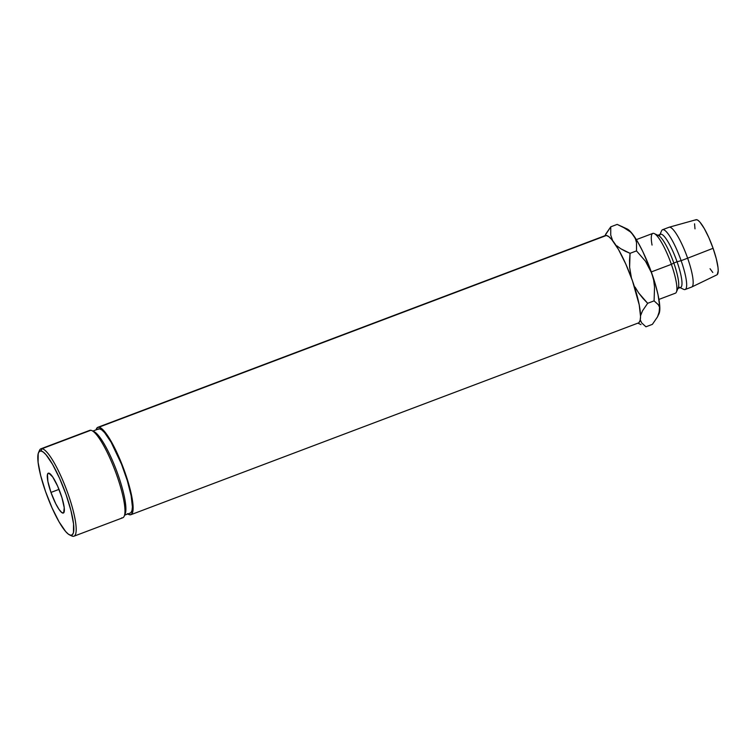 <?xml version="1.0" encoding="UTF-8"?>
<svg xmlns="http://www.w3.org/2000/svg" width="756" height="756" viewBox="0 0 756 756"><rect width="100%" height="100%" fill="white"/><g stroke="black" fill="none" stroke-linecap="round" stroke-linejoin="round"><path stroke-width="1.13" d="M69.599 534.917L71.773 535.957A46.721 9.469 -110.7 0 0 72.878 536.306L70.667 535.257A44.944 9.11 69.3 0 1 69.599 534.917A44.944 9.11 69.3 0 1 47.297 496.333A44.944 9.11 69.3 0 1 38.518 452.655A44.944 9.11 69.3 0 1 40.985 450.973L42.024 448.695A46.721 9.469 -110.7 0 0 39.463 450.434L38.518 452.655M88.849 431.005A46.721 9.469 69.3 0 1 90.814 430.258A46.721 9.469 -110.7 0 0 89.728 430.362L40.937 448.799A46.721 9.469 69.3 0 1 42.024 448.695L90.814 430.258L42.024 448.695A46.721 9.469 69.3 0 1 67.218 491.589A46.721 9.469 69.3 0 1 73.965 536.202A46.721 9.469 69.3 0 1 72.878 536.306A46.721 9.469 69.3 0 1 70.62 535.248M60.678 493.81A21.31 4.319 69.3 0 1 63.353 513.05A21.31 4.319 69.3 0 1 50.973 492.421L59.006 489.387L50.973 492.421L47.883 481.44L47.467 474.39L48.79 473.143L52.674 476.894L57.617 486.117L61.954 497.694L64.232 507.73L63.674 512.842L61.775 512.577L58.977 509.336L55.698 503.638L50.973 492.421A21.31 4.319 69.3 0 1 48.299 473.19A21.31 4.319 69.3 0 1 60.678 493.81M39.057 451.729A46.721 9.469 69.3 0 1 40.937 448.799M97.826 429.38L99.537 428.85A44.944 9.11 -110.7 0 0 98.488 428.954L92.875 431.071M604.602 236.014L606.378 235.475A46.721 9.469 -110.7 0 0 605.291 235.579L97.864 427.291A46.721 9.469 69.3 0 1 98.951 427.187L606.378 235.475L608.75 236.609L611.623 239.387L618.427 249.385L625.732 263.92L632.451 280.807L639.226 304.885L640.549 316.547L640.134 320.336L639.009 322.538M130.892 514.704L638.319 322.982A46.721 9.469 -110.7 0 0 631.572 278.369A46.721 9.469 -110.7 0 0 606.378 235.475L98.951 427.187A46.721 9.469 69.3 0 1 124.145 470.081A46.721 9.469 69.3 0 1 130.892 514.704A46.721 9.469 69.3 0 1 129.805 514.798A46.721 9.469 69.3 0 1 127.84 513.957M96.069 429.862A46.721 9.469 69.3 0 1 97.864 427.291M652.05 245.076A31.96 6.483 69.3 0 1 654.299 233.585A31.96 6.483 69.3 0 1 671.375 264.345L651.303 271.924L671.375 264.345A31.96 6.483 -110.7 0 0 652.797 233.406L636.344 239.624M717.236 274.617L718.2 270.837L718.011 267.548L716.301 258.788L713.088 248.289L687.639 258.202L713.088 248.289A29.475 5.972 -110.7 0 0 696.068 219.722L669.173 227.225A31.96 6.483 69.3 0 1 687.639 258.202L681.128 260.659L687.639 258.202A31.96 6.483 -110.7 0 0 669.06 227.263L662.558 229.72A31.96 6.483 69.3 0 1 681.128 260.659L677.064 261.774L681.128 260.659A31.96 6.483 -110.7 0 0 661.547 230.845L659.657 235.267A28.407 5.755 69.3 0 1 677.064 261.774L673.813 263.003L677.064 261.774A28.407 5.755 -110.7 0 0 660.555 234.275L657.304 235.503A28.407 5.755 69.3 0 1 673.813 263.003L671.375 264.345L673.813 263.003A28.407 5.755 -110.7 0 0 658.637 235.655L654.299 233.585M658.769 314.099L659.818 307.163L658.051 294.849L655.424 284.568L649.754 267.747L642.808 251.568L637.979 242.364L631.269 232.498L627.159 228.964M658.939 299.414L675.392 293.196A31.96 6.483 -110.7 0 0 671.375 264.345A31.96 6.483 69.3 0 1 676.403 292.081L678.283 287.649A28.407 5.755 -110.7 0 0 673.813 263.003A28.407 5.755 69.3 0 1 677.385 288.65L680.636 287.422A28.407 5.755 -110.7 0 0 677.064 261.774A28.407 5.755 69.3 0 1 679.304 287.261L683.651 289.34A31.96 6.483 -110.7 0 0 681.128 260.659A31.96 6.483 69.3 0 1 685.144 289.51L691.655 287.053A31.96 6.483 -110.7 0 0 687.639 258.202A31.96 6.483 69.3 0 1 691.759 287.006L716.896 274.853A29.475 5.972 -110.7 0 0 713.088 248.289L708.854 237.639L704.242 228.463L699.962 222.16L698.147 220.412L696.645 219.694L695.529 220.034M694.556 223.814L694.991 228.851M710.045 268.72L712.804 272.491M622.112 226.554L630.362 231.875L633.377 235.173L635.409 238.783L636.524 242.667L636.495 250.897L645.492 261.255L651.833 273.417A46.163 9.355 -110.7 0 0 633.377 235.173A46.163 9.355 -110.7 0 0 627.178 228.974L617.179 224.4L610.753 226.828L610.725 235.059L612.625 240.606L610.725 235.059L610.753 226.828L617.179 224.4L626.554 229.021L630.362 231.875L633.377 235.173L635.409 238.783L636.524 242.667L636.495 250.897L645.492 261.255L649.064 267.085L651.833 273.417L653.657 280.126L654.535 286.968L654.091 300.869L647.665 303.307L642.524 310.801L640.54 315.724L642.524 310.801L647.665 303.307L654.091 300.869L658.381 304.772L659.525 307.238L659.78 310.14A46.163 9.355 -110.7 0 0 651.833 273.417L653.657 280.126L654.535 286.968L654.091 300.869L658.381 304.772L659.525 307.238L659.09 313.362L657.522 316.858L652.381 324.352L645.945 326.79L641.664 322.888L640.521 320.421L641.664 322.888L645.945 326.79L652.381 324.352L657.522 316.858L659.78 310.14A46.163 9.355 -110.7 0 1 659.1 313.466L658.58 314.685M616.887 245.851L620.695 248.696L616.887 245.851M625.127 251.162L620.695 248.696L630.06 253.326L625.127 251.162M629.521 260.272L630.06 253.326L636.495 250.897L630.06 253.326L629.616 267.227L629.521 260.272M631.43 277.962L629.616 267.227L631.421 277.962M605.632 234.275L610.753 226.828L604.904 235.721M641.003 324.617L637.903 323.143M635.087 287.119L638.669 292.95L635.087 287.119M642.931 298.346L638.669 292.95L647.665 303.307L642.931 298.346M127.433 513.664L129.805 514.798L131.582 514.26L132.697 512.048L133.113 508.268L132.81 503.052L130.108 489.17L125.014 472.519L118.305 455.641L107.456 435.418L104.196 431.109L101.323 428.331L98.951 427.187L97.165 427.735L96.05 429.937M124.645 515.157L130.259 513.04A44.944 9.11 -110.7 0 0 123.767 470.119A44.944 9.11 -110.7 0 0 99.537 428.85L101.814 429.947L104.583 432.621L111.123 442.232L121.518 464.212L127.31 480.655L131.128 495.624L132.404 506.851L132.007 510.489L130.93 512.615M124.23 516.131A46.721 9.469 69.3 0 1 121.669 517.869A46.721 9.469 -110.7 0 0 122.755 517.775A46.721 9.469 -110.7 0 0 116.008 473.152A46.721 9.469 -110.7 0 0 90.814 430.258A46.721 9.469 69.3 0 1 91.92 430.618A46.721 9.469 69.3 0 1 115.101 470.723A46.721 9.469 69.3 0 1 124.23 516.131L125.175 513.919A44.944 9.11 -110.7 0 0 116.396 470.232A44.944 9.11 -110.7 0 0 94.094 431.657A44.944 9.11 -110.7 0 0 93.082 431.317A44.944 9.11 69.3 0 1 116.396 470.232A44.944 9.11 69.3 0 1 124.636 514.845M70.667 535.257L72.378 534.738L73.455 532.611L73.559 523.955L70.96 510.602L66.055 494.585L59.601 478.35L52.57 464.354L46.031 454.743L43.272 452.069L40.985 450.973L39.274 451.502L38.197 453.619L38.093 462.285L40.692 475.637L45.587 491.646L52.051 507.89L59.081 521.876L65.621 531.487L68.38 534.161L72.878 536.306A46.721 9.469 -110.7 0 0 68.087 494.027A46.721 9.469 -110.7 0 0 42.024 448.695L40.985 450.973A44.944 9.11 69.3 0 1 66.055 494.585A44.944 9.11 69.3 0 1 70.667 535.257M122.755 517.775L73.965 536.202M91.92 430.618L94.094 431.657"/></g></svg>
